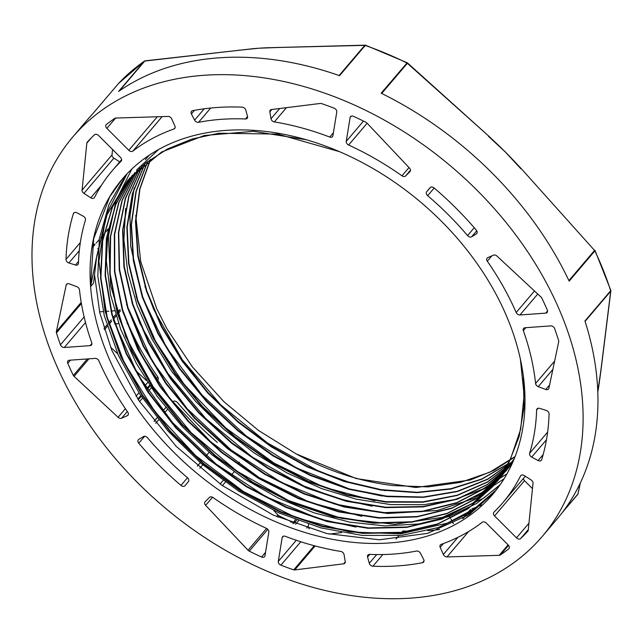 <?xml version="1.0" encoding="UTF-8"?>
<svg xmlns="http://www.w3.org/2000/svg" width="643" height="643" viewBox="0 0 643 643"><rect width="100%" height="100%" fill="white"/><g stroke="black" fill="none" stroke-linecap="round" stroke-linejoin="round"><path stroke-width="0.96" d="M205.141 501.677L209.489 497.385A3.271 2.363 40.4 0 1 213.082 497.561A256.292 185.216 -139.6 0 0 266.451 528.353A3.271 2.363 40.4 0 1 268.83 532.018L264.98 555.793A3.271 2.363 40.4 0 1 264.578 556.693A3.271 2.363 40.4 0 1 261.572 557.023A293.931 212.415 40.4 0 1 249.267 551.147A3.271 2.363 40.4 0 1 248.029 550.223L205.639 505.366A3.271 2.363 40.4 0 1 205.037 501.781A3.271 2.363 40.4 0 1 205.141 501.677M237.982 463.595L239.453 462.148M293.714 521.995A3.271 2.363 40.4 0 1 291.536 521.786A293.931 212.415 40.4 0 1 279.231 515.903A3.271 2.363 40.4 0 1 277.993 514.987L273.765 510.51M295.105 519.552L294.944 520.549A3.271 2.363 40.4 0 1 294.542 521.449L292.975 523.289M171.721 118.891L174.888 126.012A3.271 2.363 40.4 0 1 174.727 128.455A3.271 2.363 40.4 0 1 173.94 128.994A256.292 185.216 -139.6 0 0 132.828 151.113A3.271 2.363 40.4 0 1 128.801 150.301L106.859 128.367A3.271 2.363 40.4 0 1 106.159 124.694A3.271 2.363 40.4 0 1 106.416 124.453A293.931 212.415 40.4 0 1 114.727 118.4A3.271 2.363 40.4 0 1 115.877 118.047L168.072 116.431A3.271 2.363 40.4 0 1 171.721 118.891M524.985 327.737L550.77 325.897A3.271 2.363 40.4 0 1 554.62 328.581A293.931 212.415 40.4 0 1 558.614 340.517A3.271 2.363 40.4 0 1 558.703 341.787L548.897 388.251A3.271 2.363 40.4 0 1 548.511 389.055A3.271 2.363 40.4 0 1 545.754 389.489L538.231 386.66A3.271 2.363 40.4 0 1 535.587 383.509A256.292 185.216 -139.6 0 0 523.33 330.582A3.271 2.363 40.4 0 1 523.595 328.388A3.271 2.363 40.4 0 1 524.985 327.737M293.747 569.859A293.939 212.423 40.4 0 1 280.903 565.173A3.271 2.363 40.4 0 1 278.306 561.411L282.148 537.636A3.271 2.363 40.4 0 1 282.558 536.736A3.271 2.363 40.4 0 1 285.331 536.31A256.308 185.224 -139.6 0 0 340.758 551.437A3.271 2.363 40.4 0 1 344.069 554.612L345.227 561.508A3.271 2.363 40.4 0 1 344.825 563.196A3.271 2.363 40.4 0 1 343.563 563.831L294.759 569.915A3.271 2.363 40.4 0 1 293.747 569.859L314.266 545.722M341.618 532.573L329.28 534.108M309.243 528.819A3.271 2.363 40.4 0 1 308.27 526.175L308.576 524.254M82.063 190.135L86.845 143.108A3.271 2.363 40.4 0 1 87.127 142.272A293.939 212.423 40.4 0 1 94.4 134.821A3.271 2.363 40.4 0 1 98.572 135.512L120.522 157.447A3.271 2.363 40.4 0 1 121.214 161.12A3.271 2.363 40.4 0 1 121.101 161.24A256.308 185.224 -139.6 0 0 112.276 170.66A256.308 185.224 -139.6 0 0 94.545 197.401A3.271 2.363 40.4 0 1 94.32 197.747A3.271 2.363 40.4 0 1 90.784 197.787L83.928 193.39A3.271 2.363 40.4 0 1 82.063 190.135L112.027 154.899L112.573 149.506M119.727 161.891L113.891 158.154A3.271 2.363 40.4 0 1 112.027 154.899M496.983 256.083L541.004 297.034A3.271 2.363 40.4 0 1 541.736 297.926A293.939 212.423 40.4 0 1 547.297 310.063A3.271 2.363 40.4 0 1 547.121 312.482A3.271 2.363 40.4 0 1 545.73 313.133L519.938 314.974A3.271 2.363 40.4 0 1 516.176 312.506A256.308 185.224 -139.6 0 0 487.306 261.219A3.271 2.363 40.4 0 1 487.105 258.132A3.271 2.363 40.4 0 1 487.756 257.658L493.454 255.158A3.271 2.363 40.4 0 1 496.983 256.083M85.447 220.083A256.308 185.224 -139.6 0 0 78.446 263.317A3.271 2.363 40.4 0 1 78.02 264.498A3.271 2.363 40.4 0 1 75.48 265.012L68.865 262.963A3.271 2.363 40.4 0 1 65.996 259.402A270.237 195.287 40.4 0 1 73.39 213.677A3.271 2.363 40.4 0 1 73.728 213.05A3.271 2.363 40.4 0 1 76.975 212.833L83.365 216.257A3.271 2.363 40.4 0 1 85.447 220.083M113.859 190.24A256.308 185.224 -139.6 0 0 113.353 192.185M467.557 235.579A256.308 185.224 -139.6 0 0 427.651 195.689A3.271 2.363 40.4 0 1 426.671 191.791L430.071 187.668A3.271 2.363 40.4 0 1 430.087 187.643A3.271 2.363 40.4 0 1 434.113 187.965A270.237 195.287 40.4 0 1 476.31 230.154A3.271 2.363 40.4 0 1 476.76 233.562A3.271 2.363 40.4 0 1 476.334 233.915L471.665 236.769A3.271 2.363 40.4 0 1 467.557 235.579L474.237 227.726M420.458 553.253L423.673 559.426A3.271 2.363 40.4 0 1 423.608 562.07A3.271 2.363 40.4 0 1 422.507 562.689A270.237 195.287 40.4 0 1 372.908 566.226A3.271 2.363 40.4 0 1 369.291 563.3L367.579 557.023A3.271 2.363 40.4 0 1 367.909 555.054A3.271 2.363 40.4 0 1 369.612 554.395A256.308 185.224 -139.6 0 0 416.511 551.051A3.271 2.363 40.4 0 1 420.458 553.253M449.135 516.538A3.271 2.363 40.4 0 1 450.421 518.017L450.59 518.338M451.097 519.303L452.037 521.127M452.479 521.971L453.347 523.635M439.563 529.51A270.237 195.287 40.4 0 1 427.836 530.652M411.472 531.182A270.237 195.287 40.4 0 1 402.872 530.989L400.428 533.859M529.631 453.291A256.308 185.224 -139.6 0 0 536.624 410.049A3.271 2.363 40.4 0 1 537.058 408.868A3.271 2.363 40.4 0 1 539.598 408.361L546.204 410.403A3.271 2.363 40.4 0 1 549.082 413.971A270.237 195.287 40.4 0 1 541.679 459.689A3.271 2.363 40.4 0 1 541.342 460.324A3.271 2.363 40.4 0 1 538.095 460.533L531.705 457.109A3.271 2.363 40.4 0 1 529.631 453.291L547.635 432.112M245.465 118.979A256.308 185.224 -139.6 0 0 198.558 122.323A3.271 2.363 40.4 0 1 194.612 120.112L191.405 113.948A3.271 2.363 40.4 0 1 191.469 111.295A3.271 2.363 40.4 0 1 192.57 110.684A270.237 195.287 40.4 0 1 242.162 107.148A3.271 2.363 40.4 0 1 245.779 110.074L247.499 116.343A3.271 2.363 40.4 0 1 247.161 118.32A3.271 2.363 40.4 0 1 245.465 118.979L247.539 116.536M147.52 437.787A256.308 185.224 -139.6 0 0 187.426 477.685A3.271 2.363 40.4 0 1 188.399 481.583L184.999 485.706A3.271 2.363 40.4 0 1 184.983 485.722A3.271 2.363 40.4 0 1 180.964 485.401A270.237 195.287 40.4 0 1 138.759 443.22A3.271 2.363 40.4 0 1 138.317 439.812A3.271 2.363 40.4 0 1 138.735 439.45L143.405 436.597A3.271 2.363 40.4 0 1 147.52 437.787M172.565 401.851L173.369 401.361A3.271 2.363 40.4 0 1 177.476 402.55A256.308 185.224 -139.6 0 0 217.39 442.44M271.507 109.535L320.31 103.451A3.271 2.363 40.4 0 1 321.331 103.515A293.939 212.423 40.4 0 1 334.167 108.201A3.271 2.363 40.4 0 1 336.771 111.962L332.921 135.737A3.271 2.363 40.4 0 1 332.519 136.637A3.271 2.363 40.4 0 1 329.746 137.063A256.308 185.224 -139.6 0 0 274.32 121.929A3.271 2.363 40.4 0 1 271.008 118.754L269.851 111.858A3.271 2.363 40.4 0 1 270.245 110.178A3.271 2.363 40.4 0 1 271.507 109.535M73.334 375.448A293.939 212.423 40.4 0 1 67.772 363.303A3.271 2.363 40.4 0 1 67.949 360.892A3.271 2.363 40.4 0 1 69.34 360.233L95.132 358.392A3.271 2.363 40.4 0 1 98.893 360.86A256.308 185.224 -139.6 0 0 127.764 412.155A3.271 2.363 40.4 0 1 127.965 415.233A3.271 2.363 40.4 0 1 127.314 415.716L121.615 418.215A3.271 2.363 40.4 0 1 118.087 417.283L74.074 376.34A3.271 2.363 40.4 0 1 73.334 375.448L87.36 358.947M146.491 380.592L135.215 370.103M117.701 353.811L110.516 347.124M127.009 323.63A3.271 2.363 40.4 0 1 128.857 325.623A256.308 185.224 -139.6 0 0 157.728 376.919A3.271 2.363 40.4 0 1 157.929 379.997L157.117 380.953M114.631 323.903L118.633 323.622M533.015 483.231L528.225 530.258A3.271 2.363 40.4 0 1 527.943 531.094A293.939 212.423 40.4 0 1 520.669 538.553A3.271 2.363 40.4 0 1 516.498 537.861L494.555 515.927A3.271 2.363 40.4 0 1 493.864 512.254A3.271 2.363 40.4 0 1 493.977 512.133A256.308 185.224 -139.6 0 0 502.802 502.713A256.308 185.224 -139.6 0 0 520.525 475.965A3.271 2.363 40.4 0 1 520.75 475.627A3.271 2.363 40.4 0 1 524.286 475.587L531.142 479.983A3.271 2.363 40.4 0 1 533.015 483.231M532.46 488.632L524.519 480.683A3.271 2.363 40.4 0 1 523.402 478.48M409.937 171.697L405.588 175.989A3.271 2.363 40.4 0 1 401.988 175.812A256.292 185.216 -139.6 0 0 348.619 145.021A3.271 2.363 40.4 0 1 346.247 141.356L350.089 117.581A3.271 2.363 40.4 0 1 350.499 116.68A3.271 2.363 40.4 0 1 353.497 116.343A293.931 212.415 40.4 0 1 365.803 122.226A3.271 2.363 40.4 0 1 367.04 123.151L409.43 168A3.271 2.363 40.4 0 1 410.041 171.585A3.271 2.363 40.4 0 1 409.937 171.697L410.13 171.464M69.323 283.876L76.838 286.714A3.271 2.363 40.4 0 1 79.483 289.864A256.292 185.216 -139.6 0 0 91.74 342.783A3.271 2.363 40.4 0 1 91.483 344.978A3.271 2.363 40.4 0 1 90.084 345.637L64.3 347.477A3.271 2.363 40.4 0 1 60.45 344.793A293.931 212.415 40.4 0 1 56.455 332.857A3.271 2.363 40.4 0 1 56.375 331.587L66.181 285.114A3.271 2.363 40.4 0 1 66.567 284.31A3.271 2.363 40.4 0 1 69.323 283.876M97.672 248.447A3.271 2.363 40.4 0 1 98.154 248.415M119.228 310.456L116.584 310.641M114.542 310.786L110.901 311.051M108.828 311.196L105.074 311.461M103.25 311.598L99.577 311.855M443.349 554.483L440.19 547.354A3.271 2.363 40.4 0 1 440.351 544.91A3.271 2.363 40.4 0 1 441.138 544.38A256.292 185.216 -139.6 0 0 482.25 522.253A3.271 2.363 40.4 0 1 486.277 523.064L508.219 544.999A3.271 2.363 40.4 0 1 508.91 548.672A3.271 2.363 40.4 0 1 508.653 548.921A293.931 212.415 40.4 0 1 500.35 554.973A3.271 2.363 40.4 0 1 499.193 555.327L446.998 556.934A3.271 2.363 40.4 0 1 443.349 554.483L457.945 537.323M470.748 513.468L470.242 512.318M471.914 508.854A256.292 185.216 -139.6 0 0 477.098 506.885M479.107 506.065A256.292 185.216 -139.6 0 0 481.784 504.924M469.985 511.659A3.271 2.363 40.4 0 1 469.912 510.534M339.456 151.652L277.792 134.098L218.805 133.23L191.847 139.081L167.373 149.039L145.881 162.896L127.772 180.313L106.69 215.14L96.667 256.533L90.599 286.617L93.532 283.177L96.675 256.493M515.107 456.546L489.829 472.187L460.541 482.379L428.109 486.888L393.492 485.602A238.24 172.171 40.4 0 1 296.254 453.95L356.23 478.561L415.844 487.515L470.226 480.008L494.081 470.274L515.019 456.787M150.333 159.528L139.724 188.929L135.472 221.369L137.755 255.858L146.524 291.359L161.433 326.797L182.082 361.061L207.834 393.114L237.846 422.017L271.233 446.821L306.976 466.81L343.949 481.406L381.018 490.087L417.066 492.642L450.976 489.034L481.663 479.276L508.251 463.756M147.585 161.57L135.938 191.534L131.148 224.857L133.278 260.423L142.288 297.074L157.929 333.637L179.582 368.913L206.628 401.738L238.151 431.059L273.082 455.951L310.32 475.523L348.635 489.227L386.748 496.605L423.424 497.344L457.478 491.533L487.764 479.308L513.283 461.047M144.852 163.716L132.354 193.808L126.848 227.429L128.584 263.493L137.409 300.747L153.066 337.945L175.049 373.84L202.529 407.236L234.655 436.967L270.301 462.076L308.254 481.728L347.236 495.198L385.929 502.111L423.006 502.207L457.213 495.456L487.426 482.17L512.559 462.719M142.135 165.966L128.777 196.195L122.628 230.186L123.898 266.749L132.611 304.629L148.364 342.51L170.66 379.04L198.719 412.983L231.496 443.148L267.906 468.45L306.639 488.053L346.32 501.275L385.583 507.6L423.062 506.909L457.39 499.145L487.394 484.605L512.045 463.86M139.644 168.153L125.305 198.357L118.449 232.597L119.22 269.586L127.619 307.997L143.381 346.481L165.846 383.638L194.274 418.111L227.614 448.701L264.627 474.301L304.01 493.945L344.335 507.014L384.112 512.985L421.929 511.635L456.426 503.091L486.301 487.571L511.989 463.981M149.321 155.156L145.334 159.633M137.063 170.524L121.977 200.512L114.325 234.615L114.486 271.651L122.347 310.264L137.65 349.012L159.882 386.523L188.134 421.438L221.441 452.439L258.558 478.448L298.111 498.518L338.668 511.86L378.751 518.089L416.857 516.908L451.619 508.38L481.768 492.876L506.137 470.877L512.656 462.502M134.588 172.935L118.69 202.625L110.331 236.64L109.76 273.701L117.098 312.466L131.976 351.52L153.87 389.385L182.001 424.701L215.252 456.168L252.458 482.58L292.195 503.027L332.994 516.739L373.35 523.169L411.777 522.18L446.805 513.709L477.186 498.14L501.773 476.061M158.644 149.498L136.573 169.993M132.378 175.201L115.563 204.554L106.384 238.416L105.122 275.517L111.794 314.451L126.229 353.787L147.794 392.061L175.716 427.812L208.959 459.729L246.221 486.638L286.143 507.48L327.223 521.545L367.876 528.281L406.617 527.413L441.982 519.062L472.589 503.437L497.36 481.213L499.555 478.569M129.782 178.023L112.308 207.126L102.406 240.844L100.549 277.945L106.746 317.031L120.731 356.6L142.055 395.164L169.808 431.3L202.995 463.595L240.353 490.866L280.412 512.093L321.693 526.408L362.62 533.385L401.61 532.669L437.216 524.326L468.072 508.726L492.964 486.373L510.18 459.938L520.685 429.202L524.093 395.18L520.372 359.059M150.607 159.335L139.997 188.712L135.777 221.112L138.116 255.593L146.853 291.062L161.771 326.443L182.427 360.675L208.115 392.728L238.103 421.567L271.467 446.371L307.153 466.392L344.085 480.948L381.13 489.669L417.154 492.297L451.024 488.68L481.744 479.011L508.348 463.579M147.745 161.449L136.228 191.437L131.445 224.72L133.623 260.23L142.69 296.849L158.266 333.347L179.936 368.552L206.942 401.336L238.376 430.641L273.275 455.461L310.448 475.073L348.683 488.793L386.756 496.155L423.407 497.015L457.422 491.252L487.715 479.099L513.307 460.999M145.021 163.579L132.603 193.656L127.193 227.276L128.905 263.284L137.779 300.49L153.444 337.639L175.354 373.487L202.842 406.81L234.912 436.541L270.486 461.634L308.391 481.245L347.324 494.78L385.953 501.701L423.014 501.837L457.229 495.214L487.402 481.961L512.6 462.63M142.416 165.725L129.042 195.922L122.942 229.889L124.252 266.435L132.908 304.276L148.694 342.108L170.958 378.631L198.952 412.541L231.729 442.665L268.075 468L306.759 487.595L346.424 500.825L385.655 507.231L423.094 506.539L457.446 498.864L487.466 484.412L512.117 463.699M139.772 168.032L125.562 198.301L118.714 232.517L119.59 269.505L128.045 307.917L143.815 346.36L166.352 383.469L194.765 417.934L228.104 448.46L265.133 474.012L304.485 493.655L344.777 506.652L384.546 512.616L422.322 511.257L456.779 502.665L486.671 487.201L510.55 465.717M137.2 170.395L122.202 200.399L114.647 234.534L114.816 271.555L122.765 310.151L138.1 348.892L160.332 386.355L188.632 421.221L221.915 452.214L259.033 478.159L298.585 498.188L339.11 511.531L379.161 517.695L417.259 516.538L451.973 507.994L482.097 492.466L506.483 470.515M134.869 172.662L118.963 202.336L110.636 236.359L110.106 273.428L117.428 312.185L132.354 351.223L154.24 389.087L182.371 424.372L215.646 455.823L252.82 482.242L292.565 502.657L333.363 516.369L373.704 522.799L412.115 521.778L447.15 513.347L477.5 497.754L502.095 475.683L514.36 458.443M132.49 175.081L115.78 204.482L106.65 238.344L105.476 275.445L112.195 314.371L126.671 353.674L148.276 391.909L176.206 427.627L209.457 459.488L246.719 486.365L286.617 507.174L327.673 521.192L368.31 527.919L407.003 527.027L442.344 518.652L472.943 503.059L497.674 480.827M129.894 177.886L112.509 207.022L102.687 240.763L100.887 277.856L107.14 316.927L121.165 356.471L142.521 395.003L170.299 431.099L203.485 463.362L240.836 490.577L280.878 511.78L322.135 526.062L363.038 533.007L402.004 532.291L437.57 523.932L468.417 508.34L493.285 485.995L508.782 462.976L519.134 436.541L524.013 407.349L523.37 376.195M306.293 139.748L253.503 131.325L204.233 135.512L161.554 152.045L128.094 179.936L107.011 214.762L96.989 256.147M125.626 208.517L123.898 239.759L127.78 272.471L137.232 305.835L151.925 338.982L171.488 371.051L195.472 401.2L223.193 428.696L253.937 452.817L286.931 472.894L321.315 488.471L356.174 499.153L390.614 504.586L423.761 504.715L454.746 499.547L482.724 489.13L507.022 473.811M108.112 228.755L106.344 260.978L110.54 294.735L120.635 329.144L136.276 363.247L157.045 396.112L182.419 426.815L211.651 454.561L243.922 478.569L278.379 498.148L314.065 512.833L349.969 522.188L385.117 525.918L418.561 523.997L449.344 516.458L476.616 503.469L499.667 485.449M126.084 174.816L108.94 204.506L99.36 238.722L97.808 276.249L104.287 315.713L118.513 355.619L140.053 394.513L168.008 430.987L201.388 463.659L238.963 491.34L279.287 513.042L320.905 527.887L362.274 535.426L401.827 535.338L438.108 527.606L469.8 512.6L495.657 490.794M296.254 453.95L258.494 430.448L223.973 401.762L192.442 366.984L167.027 328.951L156.731 308.72L140.696 261.524L135.761 215.389M90.599 286.617A243.223 175.764 -139.6 0 0 255.818 512.367A243.223 175.764 -139.6 0 0 492.827 494.234A243.223 175.764 -139.6 0 0 499.458 300.82A243.223 175.764 -139.6 0 0 314.202 142.167A243.223 175.764 -139.6 0 0 122.242 179.132A243.223 175.764 -139.6 0 0 90.599 286.617L93.661 238.73L109.728 196.79L122.363 178.995M494.467 492.273L468.876 514.738L427.651 533.352L379.306 539.798L326.74 533.529L273.211 515.059L222.004 485.377L176.214 446.387L138.735 400.38L111.761 350.218L99.761 312.643L94.666 275.686M496.34 489.918L474.028 509.023L447.295 523.105L401.079 533.803L349.631 531.986L296.061 517.607L243.665 491.678L195.689 455.638L155.003 411.785L124.203 362.716L105.074 311.461L98.918 261.122L105.982 214.746L127.113 173.723M355.933 527.075L319.057 518.821L265.889 496.709L216.008 463.989L172.517 422.539L138.004 374.965L113.385 320.061M500.318 484.517L483.504 498.261L442.625 517.342L394.505 524.286L342.044 518.515L288.49 500.511L237.122 471.239L191.067 432.586L153.211 386.805L125.779 336.747L110.588 285.436L108.442 235.989L116.158 200.351L131.791 169.077M361.76 516.321L309.773 502.312L258.864 477.411L210.647 441.733L169.623 398.146L141.974 356.045L122.845 311.911M504.064 478.818L473.594 498.606L437.296 510.494L387.496 513.5L334.36 503.951L281.136 482.298L231.062 449.963L187.266 408.811L152.351 361.43L126.55 304.509M372.08 506.194L337.929 498.518L303.769 485.947L252.257 457.093L205.929 418.762L167.702 373.213L139.82 323.276L131.799 302.057M374.885 500.809L323.984 487.201L274.063 463.121L225.621 427.812L184.26 384.49L155.751 341.634L136.091 296.6M382.175 496.058L349.671 489.066L296.383 467.871L246.124 435.93L202.023 395.083L166.714 347.895L142.465 297.187L130.65 246.068L129.966 216.12L134.186 187.836M385.406 490.713L352.243 483.351L319.057 471.367L267.4 442.931L220.814 404.937L182.218 359.622L153.886 309.797L144.924 286.384M119.349 90.92L144.747 61.053A1.31 0.948 -139.6 0 0 144.321 61.198A308.206 222.727 40.4 0 0 118.481 83.534L92.753 113.779L118.481 83.534A1.31 0.9 -136.9 0 1 118.497 83.51A1.31 1.31 0 0 0 118.457 83.558A1.31 0.948 -139.6 0 0 118.433 83.582M277.88 47.309A1.31 0.747 86.7 0 0 277.856 47.309A1.31 0.747 86.7 0 0 277.856 47.317A1.31 0.747 86.7 0 0 277.487 47.51L364.75 45.356A1.31 0.836 -89.6 0 1 365.192 45.163A1.31 0.836 -89.6 0 1 365.2 45.163A1.31 0.836 -89.6 0 1 365.489 45.243M144.812 60.972A1.31 0.892 55.1 0 0 144.434 61.085A1.31 0.892 55.1 0 0 144.321 61.198L118.609 91.435A308.206 222.727 -139.6 0 1 339.552 75.673L365.256 45.436A1.31 0.426 -70.6 0 1 365.618 45.235A1.31 1.31 0 0 0 365.192 45.163L267.85 47.751A278.017 200.913 -139.6 0 0 259 48.209A278.017 200.913 -139.6 0 0 251.317 48.892A278.017 200.913 -139.6 0 0 251.067 48.916M145.029 60.86A1.31 0.611 82.1 0 0 145.005 60.868A1.31 0.611 82.1 0 0 144.747 61.053L239.381 50.226A1.31 0.707 -94.9 0 1 239.702 50.033A1.31 0.707 -94.9 0 1 239.791 50.033M239.381 50.226L259 48.209L277.487 47.51M381.709 93.46L407.357 63.295L407.212 62.749L381.17 93.195A308.206 222.727 -139.6 0 1 569.168 281.128L594.879 250.883A1.31 0.948 -139.6 0 0 594.55 250.424L521.071 168.442L594.55 250.424L568.91 280.581M520.91 168.546A278.017 200.913 -139.6 0 0 514.914 161.932A278.017 200.913 -139.6 0 0 505.205 151.861A278.017 200.913 -139.6 0 0 495.014 142.039A278.017 200.913 -139.6 0 0 488.712 136.324M595.016 250.489L610.794 290.339A1.31 0.587 162.3 0 1 610.665 290.749A308.206 222.727 40.4 0 0 603.512 270.759A308.206 222.727 40.4 0 0 594.879 250.883A1.31 0.482 -25.3 0 0 595.016 250.489A1.31 1.31 0 0 0 594.831 250.199M339.102 75.52L364.75 45.356A1.31 0.948 -139.6 0 1 365.256 45.436A308.206 222.727 40.4 0 1 406.882 62.958A1.31 0.948 -139.6 0 1 407.357 63.295L488.616 136.003L407.477 62.918A1.31 1.31 0 0 0 407.212 62.749L365.618 45.235M488.431 136.316L505.205 151.861L520.854 168.731M580.203 483.239L577.904 494.049A1.31 0.707 12.1 0 0 578.025 493.832A1.31 0.707 12.1 0 0 578.001 493.591M597.813 391.909A278.017 200.913 -139.6 0 0 598.553 387.641A278.017 200.913 -139.6 0 0 599.372 381.998L600.956 370.456A1.31 0.852 8.6 0 0 600.964 370.44A1.31 0.852 8.6 0 1 600.835 370.738L597.797 391.571M610.794 290.515A1.31 0.94 -174.4 0 1 610.705 291.231A1.31 0.948 -139.6 0 0 610.665 290.749L584.953 320.986A308.206 222.727 -139.6 0 1 557.184 518.869L542.338 536.334A308.206 222.727 -139.6 0 0 562.955 318.47A308.206 222.727 -139.6 0 0 330.389 95.188A308.206 222.727 -139.6 0 0 72.731 137.039A308.206 222.727 -139.6 0 0 163.258 506.371A308.206 222.727 -139.6 0 0 542.338 536.334M92.769 113.771A308.206 222.727 -139.6 0 0 87.585 119.574L72.731 137.039M220.131 484.042L223.057 480.602L220.123 484.034M205.639 505.366L212.552 497.24M222.398 485.658L225.323 482.21M231.175 475.338L234.092 471.898M248.029 550.223L266.58 528.409M276.619 516.602L277.993 514.987M249.267 551.147L267.818 529.334M278.089 517.253L279.231 515.903M261.572 557.023L265.535 552.361M290.917 522.51L291.536 521.786M292.702 523.185L294.944 520.549M106.859 128.367L115.611 118.071M128.801 150.301L157.31 116.769M132.828 151.113L162.157 116.616M173.94 128.994L175.121 127.595M523.33 330.582L525.805 327.673M535.587 383.509L554.62 361.125M538.231 386.66L552.859 369.452M545.754 389.489L549.588 384.988M343.563 563.831L345.259 561.845M294.759 569.915L315.134 545.955M295.579 524.254L298.505 520.814M282.148 537.636L283.378 536.19M278.306 561.411L296.286 540.265M306.695 528.024L308.27 526.175M280.903 565.173L300.811 541.76M86.845 143.108L91.266 137.915M83.928 193.39L113.891 158.154M90.784 197.787L101.594 185.08M487.306 261.219L491.863 255.858M516.176 312.506L534.494 290.974M519.938 314.974L537.757 294.02M545.73 313.133L547.547 310.995M92.086 247.282L95.011 243.834M73.39 213.677L74.299 212.608M65.996 259.402L80.335 242.532M68.865 262.963L79.29 250.706M75.48 265.012L78.518 261.436M427.651 195.689L434.17 188.013M471.665 236.769L476.752 230.789M476.334 233.915L477.042 233.087M426.671 191.791L430.488 187.298M367.579 557.023L369.805 554.403M369.291 563.3L376.718 554.571M372.908 566.226L382.85 554.531M396.008 539.051L398.933 535.611M422.507 562.689L424.034 560.889M536.624 410.049L538.151 408.249M531.705 457.109L546.462 439.756M538.095 460.533L543.166 454.569M198.558 122.323L210.711 108.024M191.405 113.948L194.483 110.315M194.612 120.112L204.249 108.78M154.103 421.382L157.037 417.934M162.896 411.038L165.814 407.606M138.759 443.22L144.651 436.3M155.67 423.335L158.604 419.887M164.463 412.991L167.381 409.559M180.964 485.401L187.483 477.733M197.337 466.143L200.262 462.703M206.122 455.815L209.055 452.359M199.836 468.257L202.762 464.817L199.836 468.257M269.851 111.858L271.868 109.487M271.008 118.754L279.713 108.514M274.32 121.929L286.44 107.67M329.746 137.063L333.404 132.755M118.087 417.283L125.393 408.699M135.994 396.225L138.92 392.785M144.763 385.913L147.697 382.472M74.074 376.34L88.951 358.834M121.615 418.215L127.322 411.504M137.875 399.094L140.801 395.654M146.644 388.782L149.57 385.334M127.314 415.716L128.335 414.518M138.309 399.753L141.243 396.313M147.086 389.441L150.012 386.001M155.871 379.097L157.728 376.919M67.772 363.303L70.449 360.152M520.525 475.965L521.047 475.346M494.555 515.927L524.519 480.683M516.498 537.861L528.94 523.225M520.669 538.553L528.297 529.583M405.588 175.989L410.467 170.242M350.089 117.581L351.319 116.134M346.247 141.356L363.488 121.077M348.619 145.021L367.129 123.247M401.988 175.812L409.012 167.558M66.181 285.114L67.298 283.804M56.375 331.587L81.195 302.387M56.455 332.857L81.388 303.536M60.45 344.793L84.129 316.951M64.3 347.477L85.511 322.529M90.084 345.637L91.901 343.499M103.965 328.412L106.899 324.956M108.354 323.252L111.279 319.812M112.766 318.06L115.684 314.628M117.147 312.908L120.088 309.452M440.19 547.354L443.421 543.552M466.73 516.136L469.663 512.688M446.998 556.934L468.594 531.536M499.193 555.327L508.083 544.87M500.35 554.973L508.533 545.352M508.653 548.921L509.111 548.383M463.41 518.186L466.344 514.73M467.839 512.977L470.74 509.561M118.497 83.51L144.434 61.085A1.31 1.31 0 0 1 145.005 60.868L251.317 48.892M580.34 482.965L578.017 493.832A1.31 1.31 0 0 1 577.744 494.411L562.07 512.833L577.719 494.435A1.31 0.948 -139.6 0 0 577.904 494.049L563.292 511.233M585.074 321.371L610.705 291.231L600.835 370.738M293.747 523.579L296.672 520.139M112.276 170.66L121.64 159.649M91.957 248.102L94.891 244.661M96.297 242.998L99.239 239.542M100.718 237.806L103.627 234.382M105.13 232.613L107.976 229.262M154.047 421.31L156.98 417.862M162.84 410.973L165.757 407.541M139.555 401.602L142.481 398.162M148.332 391.29L151.25 387.85M502.802 502.713L525.307 476.238M104.391 329.795L107.325 326.347M108.82 324.594L111.705 321.195M113.192 319.442L116.11 316.01M117.613 314.242L120.514 310.834M462.735 518.588L465.669 515.131M467.164 513.379L470.065 509.963M514.914 161.932L521.071 168.442M494.997 142.031L488.616 136.003M610.786 290.323A1.31 1.31 0 0 1 610.85 290.869L600.964 370.44"/></g></svg>
